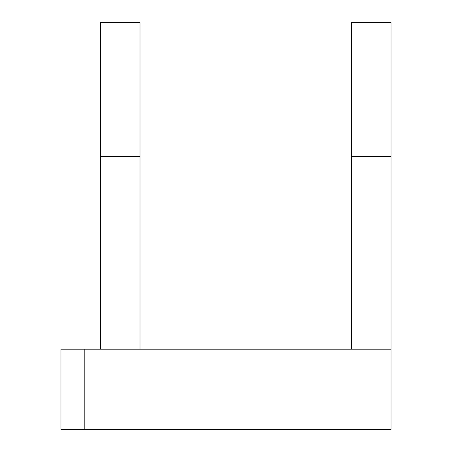 <?xml version="1.0" encoding="UTF-8"?>
<svg xmlns="http://www.w3.org/2000/svg" width="452" height="452" viewBox="0 0 452 452"><rect width="100%" height="100%" fill="white"/><g stroke="black" fill="none" stroke-linecap="round" stroke-linejoin="round"><path stroke-width="0.68" d="M100.474 349.204L100.474 22.6L139.99 22.6L139.99 349.204L351.526 349.204L351.526 22.6L391.042 22.6L391.042 429.4L60.958 429.4L60.958 349.204L139.99 349.204M351.526 349.204L391.042 349.204M84.202 349.204L84.202 429.4M100.474 156.663L139.99 156.663M351.526 156.663L391.042 156.663"/></g></svg>
